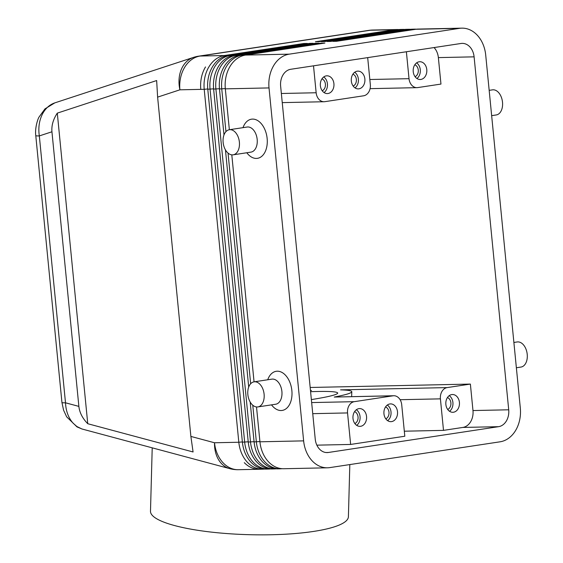 <?xml version="1.0" encoding="UTF-8"?>
<svg xmlns="http://www.w3.org/2000/svg" width="563" height="563" viewBox="0 0 563 563"><rect width="100%" height="100%" fill="white"/><g stroke="black" fill="none" stroke-linecap="round" stroke-linejoin="round"><path stroke-width="0.84" d="M311.367 399.596C328.489 396.859 337.279 394.691 337.737 393.094C337.328 391.552 328.285 391.081 310.593 391.686M152.214 447.845L150.49 511.31A98.997 20.69 1.6 0 0 207.62 531.669A98.997 20.69 1.6 0 0 313.478 531.437A98.997 20.69 1.6 0 0 348.406 516.679L349.82 464.574M400.117 399.709L440.414 398.857L443.503 430.371L462.849 427.437A15.229 11.703 88.8 0 0 472.976 410.554L470.379 384.079L447.163 387.597L340.545 389.863C347.997 390.075 351.748 390.701 351.791 391.742C351.594 393.08 345.738 394.853 334.232 397.056L392.988 395.81L354.296 401.672L311.656 402.573M470.379 384.079L310.178 387.478M310.473 390.525L311.501 390.476L310.473 390.497M312.746 413.664L347.547 412.932A10.155 7.798 -91.2 0 1 349.116 405.451A10.155 7.798 -91.2 0 1 354.296 401.672M440.414 398.857A10.155 7.798 -91.2 0 1 441.983 391.384A10.155 7.798 -91.2 0 1 447.163 387.597M315.238 439.112L280.634 86.16A15.229 11.703 -91.2 0 1 290.761 69.277L461.013 43.478A15.229 11.703 -91.2 0 1 462.174 43.379A15.229 11.703 -91.2 0 1 474.102 56.842L508.713 409.794A15.229 11.703 -91.2 0 1 498.586 426.677L328.335 452.483A15.229 11.703 -91.2 0 1 327.173 452.582A15.229 11.703 -91.2 0 1 315.238 439.112M392.988 395.81A10.155 7.798 -91.2 0 1 393.762 395.74L334.232 397.056M393.762 395.74A10.155 7.798 -91.2 0 1 398.752 397.935A10.155 7.798 -91.2 0 1 401.715 404.72L404.811 436.234L350.636 444.439L316.87 445.157M443.503 430.371L404.311 431.202M347.547 412.932L350.636 444.439M391.595 421.603A8.881 6.826 -91.2 0 1 390.919 421.666A8.881 6.826 -91.2 0 1 383.924 413.369A8.881 6.826 -91.2 0 1 389.863 403.96A8.881 6.826 -91.2 0 1 390.539 403.896A8.881 6.826 -91.2 0 1 397.534 412.193A8.881 6.826 -91.2 0 1 391.595 421.603M360.637 426.297A8.881 6.826 -91.2 0 1 359.961 426.353A8.881 6.826 -91.2 0 1 352.966 418.056A8.881 6.826 -91.2 0 1 358.905 408.647A8.881 6.826 -91.2 0 1 359.581 408.59A8.881 6.826 -91.2 0 1 366.576 416.887A8.881 6.826 -91.2 0 1 360.637 426.297M474.102 56.842L438.366 57.602L440.963 84.07L417.746 87.589A10.155 7.798 -91.2 0 1 416.972 87.659A10.155 7.798 -91.2 0 1 411.982 85.463A10.155 7.798 -91.2 0 1 409.02 78.679L369.828 79.51M367.681 57.616L370.327 84.541A10.155 7.798 -91.2 0 1 368.758 92.015A10.155 7.798 -91.2 0 1 363.571 95.801L324.879 101.664A10.155 7.798 -91.2 0 1 324.105 101.734A10.155 7.798 -91.2 0 1 319.115 99.538A10.155 7.798 -91.2 0 1 316.153 92.754L281.352 93.493M313.514 65.829L316.153 92.754M328.011 93.514A8.881 6.826 -91.2 0 1 327.328 93.571A8.881 6.826 -91.2 0 1 320.34 85.273A8.881 6.826 -91.2 0 1 326.28 75.864A8.881 6.826 -91.2 0 1 326.955 75.808A8.881 6.826 -91.2 0 1 333.95 84.105A8.881 6.826 -91.2 0 1 328.011 93.514M358.962 88.82A8.881 6.826 -91.2 0 1 358.286 88.884A8.881 6.826 -91.2 0 1 351.291 80.586A8.881 6.826 -91.2 0 1 357.231 71.177A8.881 6.826 -91.2 0 1 357.913 71.121A8.881 6.826 -91.2 0 1 364.901 79.411A8.881 6.826 -91.2 0 1 358.962 88.82M406.38 51.754L409.02 78.679M438.366 57.602A15.229 11.703 88.8 0 0 434.052 47.559M420.871 79.439A8.881 6.826 -91.2 0 1 420.195 79.503A8.881 6.826 -91.2 0 1 413.2 71.205A8.881 6.826 -91.2 0 1 419.146 61.796A8.881 6.826 -91.2 0 1 419.822 61.733A8.881 6.826 -91.2 0 1 426.817 70.03A8.881 6.826 -91.2 0 1 420.871 79.439M190.878 436.424L193.074 451.969L87.751 423.721C82.501 418.344 79.538 412.566 78.869 406.387L51.944 131.777C51.402 125.584 53.189 119.37 57.299 113.128L156.655 80.544L157.612 97.125L190.878 436.424L214.517 442.764A30.458 22.619 105 0 0 220.78 462.8A30.458 22.619 105 0 0 229.838 468.662A30.458 30.458 0 0 0 238.374 469.697A30.458 23.4 -91.2 0 1 214.517 442.764L238.818 442.244A30.458 23.4 88.8 0 0 247.713 462.61A30.458 23.4 88.8 0 0 262.682 469.183A30.458 23.4 88.8 0 0 264.462 469.056M229.838 468.662L81.867 428.964L76.871 426.508L73.099 423.193C68.447 417.894 65.913 411.096 65.498 402.798A15.229 0.971 174.4 0 1 61.944 402.524L35.779 135.641A15.229 0.971 -5.6 0 0 39.326 135.915C38.115 127.611 39.248 120.144 42.732 113.515C45.73 108.152 49.755 104.605 54.815 102.874L193.63 57.349A30.458 23.35 71.8 0 0 182.053 67.827A30.458 23.35 71.8 0 0 179.907 89.813L200.801 89.369A30.458 23.4 -91.2 0 1 205.502 66.948A30.458 23.4 88.8 0 0 200.801 89.369L204.214 89.299L238.818 442.244L242.364 441.92M262.682 469.183L259.269 469.253A30.458 23.4 -91.2 0 1 244.307 462.68A30.458 23.4 88.8 0 0 259.269 469.253L238.374 469.697M233.159 154.825L250.957 152.123A12.689 8.086 81.4 0 0 257.178 139.406A12.689 8.086 81.4 0 0 247.157 127.027L229.359 129.729A12.689 8.086 81.4 0 1 239.381 142.101A12.689 8.086 81.4 0 1 233.159 154.825A12.689 8.086 81.4 0 1 223.138 142.446A12.689 8.086 81.4 0 1 229.359 129.729L225.327 88.848L269.023 87.919L303.633 440.871A30.458 23.4 -91.2 0 0 312.528 461.231A30.458 23.4 -91.2 0 0 327.497 467.804A30.458 23.4 -91.2 0 0 329.812 467.607L500.071 441.807A30.458 23.4 -91.2 0 0 515.617 430.456A30.458 23.4 -91.2 0 0 520.318 408.034L485.714 55.083A30.458 23.4 -91.2 0 0 476.819 34.723A30.458 23.4 -91.2 0 0 461.85 28.15L418.154 29.079A30.458 23.4 -91.2 0 0 415.832 29.276L459.528 28.347L289.276 54.154L245.581 55.075L324.9 43.055L321.325 43.133L242.006 55.153A30.458 23.4 88.8 0 0 226.46 66.504A30.458 23.4 88.8 0 0 221.752 88.926L225.946 131.636M157.612 97.125L179.907 89.813A30.458 23.4 -91.2 0 1 200.161 56.04L370.412 30.24L391.306 29.797A30.458 23.4 -91.2 0 1 393.621 29.6A30.458 23.4 88.8 0 0 391.306 29.797L394.712 29.726L315.393 41.746L318.968 41.669L398.287 29.649A30.458 23.4 -91.2 0 1 400.61 29.452L402.883 29.403A30.458 23.4 88.8 0 0 400.56 29.6L321.241 41.62L324.816 41.542L404.135 29.522A30.458 23.4 -91.2 0 1 406.458 29.325L408.731 29.276A30.458 23.4 88.8 0 0 406.409 29.473L327.089 41.5L330.664 41.423L409.984 29.403A30.458 23.4 -91.2 0 1 412.306 29.199L414.579 29.149A30.458 23.4 88.8 0 0 412.257 29.353L332.937 41.373L336.512 41.296L415.832 29.276M223.99 134.937L219.479 88.975A30.458 23.4 -91.2 0 1 224.18 66.547A30.458 23.4 -91.2 0 1 239.732 55.202L319.052 43.182L315.477 43.26L236.157 55.28A30.458 23.4 88.8 0 0 220.612 66.624A30.458 23.4 88.8 0 0 215.903 89.045L250.514 441.997A30.458 23.4 88.8 0 0 259.409 462.357A30.458 23.4 88.8 0 0 274.378 468.93L272.105 468.979A30.458 23.4 -91.2 0 1 257.136 462.406A30.458 23.4 -91.2 0 1 248.241 442.046L213.63 89.095A30.458 23.4 -91.2 0 1 218.331 66.673A30.458 23.4 -91.2 0 1 233.884 55.322L313.204 43.302L309.629 43.379L230.309 55.399A30.458 23.4 88.8 0 0 214.763 66.751A30.458 23.4 88.8 0 0 210.055 89.172L244.666 442.124A30.458 23.4 88.8 0 0 253.561 462.483A30.458 23.4 88.8 0 0 268.53 469.056L266.257 469.106A30.458 23.4 -91.2 0 1 251.288 462.533A30.458 23.4 -91.2 0 1 242.393 442.173L207.782 89.221A30.458 23.4 -91.2 0 1 212.49 66.8A30.458 23.4 -91.2 0 1 228.036 55.448L307.356 43.428L303.781 43.506L224.461 55.526A30.458 23.4 88.8 0 0 208.915 66.87A30.458 23.4 88.8 0 0 204.214 89.299L207.761 88.968M269.023 87.919A30.458 23.4 -91.2 0 1 273.731 65.498A30.458 23.4 -91.2 0 1 289.276 54.154M225.327 88.848A30.458 23.4 -91.2 0 1 230.028 66.427A30.458 23.4 -91.2 0 1 245.581 55.075M35.779 135.62A15.229 0.971 -5.6 0 0 35.779 135.641C34.758 127.928 37.869 118.723 39.1 116.97L44.984 108.863L54.815 102.874M57.299 113.128L87.751 423.721M398.822 29.579A30.458 23.4 88.8 0 0 397.035 29.522A30.458 23.4 88.8 0 0 394.712 29.726L395.029 30.142M355.014 87.877A8.881 6.826 88.8 0 0 358.427 79.995A8.881 6.826 88.8 0 0 354.683 72.261M353.163 86.062A6.242 4.793 88.8 0 0 356.393 80.037A6.242 4.793 88.8 0 0 352.91 74.154M387.647 420.66A8.881 6.826 88.8 0 0 391.053 412.778A8.881 6.826 88.8 0 0 387.316 405.036M385.789 418.844A6.242 4.793 88.8 0 0 389.026 412.82A6.242 4.793 88.8 0 0 385.535 406.936M416.923 78.496A8.881 6.826 88.8 0 0 420.336 70.607A8.881 6.826 88.8 0 0 416.592 62.873M415.072 76.681A6.242 4.793 88.8 0 0 418.309 70.657A6.242 4.793 88.8 0 0 414.818 64.773M323.725 76.948A8.881 6.826 -91.2 0 1 327.469 84.682A8.881 6.826 -91.2 0 1 324.063 92.571M321.952 78.841A6.242 4.793 -91.2 0 1 325.442 84.724A6.242 4.793 -91.2 0 1 322.205 90.756M356.358 409.73A8.881 6.826 -91.2 0 1 360.102 417.465A8.881 6.826 -91.2 0 1 356.689 425.354M354.584 411.623A6.242 4.793 -91.2 0 1 358.068 417.507A6.242 4.793 -91.2 0 1 354.838 423.538M453.504 412.222A8.881 6.826 -91.2 0 1 452.828 412.285A8.881 6.826 -91.2 0 1 445.833 403.988A8.881 6.826 -91.2 0 1 451.772 394.579A8.881 6.826 -91.2 0 1 452.448 394.515A8.881 6.826 -91.2 0 1 459.443 402.812A8.881 6.826 -91.2 0 1 453.504 412.222M449.555 411.279A8.881 6.826 88.8 0 0 452.962 403.389A8.881 6.826 88.8 0 0 449.225 395.655M447.705 409.463A6.242 4.793 88.8 0 0 450.935 403.439A6.242 4.793 88.8 0 0 447.451 397.555M304.097 43.921L303.781 43.506M268.53 469.056A30.458 23.4 88.8 0 0 270.31 468.93M309.946 43.801L309.629 43.379M315.794 43.675L315.477 43.26M274.378 468.93A30.458 23.4 88.8 0 0 276.159 468.803M252.766 405.198L256.362 441.878A30.458 23.4 88.8 0 0 265.257 462.237A30.458 23.4 88.8 0 0 280.226 468.81L277.953 468.859A30.458 23.4 -91.2 0 1 262.984 462.286A30.458 23.4 -91.2 0 1 254.089 441.92L250.176 401.996M248.705 387.041L225.453 149.892M228.043 153.094L250.662 383.748M280.226 468.81A30.458 23.4 88.8 0 0 282.007 468.683M321.642 43.548L321.325 43.133M327.497 467.804L283.794 468.733A30.458 23.4 -91.2 0 1 268.832 462.16A30.458 23.4 -91.2 0 1 259.937 441.8L256.517 406.958M254.054 381.841L231.801 154.846M243.005 127.66A19.796 12.611 81.4 0 1 256.461 119.926A19.796 12.611 81.4 0 1 267.144 138.491A19.796 12.611 81.4 0 1 261.07 156.852A19.796 12.611 81.4 0 1 246.805 152.756M267.728 379.765A19.796 12.611 81.4 0 1 281.183 372.037A19.796 12.611 81.4 0 1 291.866 390.595A19.796 12.611 81.4 0 1 285.786 408.956A19.796 12.611 81.4 0 1 271.528 404.86M257.882 406.929A12.689 8.086 -98.6 0 0 264.103 394.213A12.689 8.086 -98.6 0 0 254.075 381.834A12.689 8.086 -98.6 0 0 247.854 394.557A12.689 8.086 -98.6 0 0 257.882 406.929L275.68 404.234A12.689 8.086 -98.6 0 0 281.901 391.51A12.689 8.086 -98.6 0 0 271.873 379.138M404.67 29.452A30.458 23.4 88.8 0 0 402.883 29.403M410.518 29.325A30.458 23.4 88.8 0 0 408.731 29.276M416.367 29.206A30.458 23.4 88.8 0 0 414.579 29.149M516.37 367.759L521 367.055A12.689 8.086 -98.6 0 0 527.221 354.338A12.689 8.086 -98.6 0 0 517.2 341.959L513.892 342.459M489.17 90.354L492.477 89.855A12.689 8.086 81.4 0 1 502.506 102.227A12.689 8.086 81.4 0 1 496.285 114.951L491.654 115.654M459.528 28.347A30.458 23.4 -91.2 0 1 461.85 28.15M328.335 452.483L326.005 452.532M498.586 426.677L462.849 427.437M78.869 406.387L65.498 402.798L39.326 135.915L51.944 131.777M198.331 56.216A30.458 19.402 81.4 0 1 198.563 56.18A30.458 19.402 81.4 0 1 200.161 56.04L224.461 55.526L224.961 56.187M368.582 30.416A30.458 19.402 81.4 0 1 368.814 30.374A30.458 19.402 81.4 0 1 370.412 30.24A30.458 23.4 -91.2 0 1 372.734 30.043A30.458 30.458 0 0 0 368.814 30.374L198.563 56.18A30.458 30.458 0 0 0 193.63 57.349M230.809 56.068L230.309 55.399L228.036 55.448M236.657 55.941L236.157 55.28L233.884 55.322M242.505 55.814L242.006 55.153L239.732 55.202M409.984 29.403L412.257 29.353L412.573 29.769M404.135 29.522L406.409 29.473L406.725 29.895M398.287 29.649L400.56 29.6L400.877 30.015M508.713 409.794L472.976 410.554M248.213 441.793L242.393 442.173M213.609 88.848L207.782 89.221M254.061 441.673L248.241 442.046M213.63 89.095L219.457 88.722M259.909 441.547L254.089 441.92M219.479 88.975L225.306 88.595M303.633 440.871L259.937 441.8M351.657 396.634L351.791 391.742M370.081 88.651L416.972 87.659M282.246 102.621L324.105 101.734M397.035 29.522L372.734 30.043M61.951 402.545L63.584 410.195L66.666 416.845L77.018 426.916L82.325 429.105M254.075 381.834L271.88 379.138"/></g></svg>
